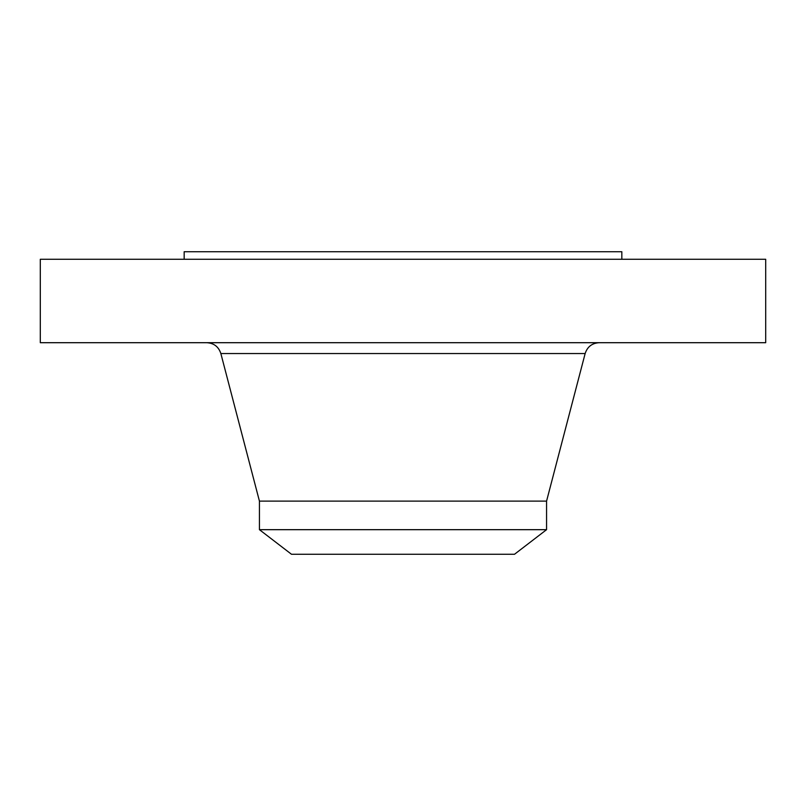 <?xml version="1.0" encoding="UTF-8"?>
<svg xmlns="http://www.w3.org/2000/svg" width="806" height="806" viewBox="0 0 806 806"><rect width="100%" height="100%" fill="white"/><g stroke="black" fill="none" stroke-linecap="round" stroke-linejoin="round"><path stroke-width="1.21" d="M40.3 259.28L765.7 259.28L765.7 342.701L40.3 342.701L40.3 259.28M259.431 529.673L546.569 529.673L514.5 554.276L291.5 554.276L259.431 529.673L259.431 501.11L546.569 501.11L585.146 353.542C587.373 346.751 592.047 343.134 599.18 342.701M184.171 259.28L184.171 251.724L621.829 251.724L621.829 259.28M259.431 501.11L220.854 353.542L585.146 353.542M220.854 353.542C218.628 346.751 213.953 343.134 206.82 342.701M546.569 529.673L546.569 501.11"/></g></svg>
